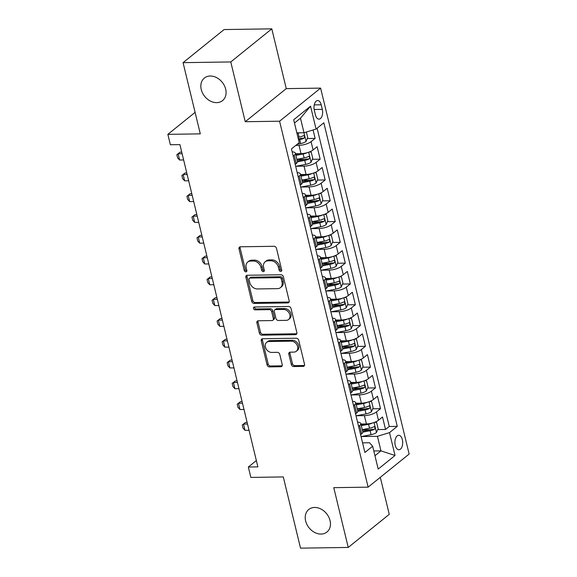 <?xml version="1.0" encoding="UTF-8"?>
<svg xmlns="http://www.w3.org/2000/svg" width="577" height="577" viewBox="0 0 577 577"><rect width="100%" height="100%" fill="white"/><g stroke="black" fill="none" stroke-linecap="round" stroke-linejoin="round"><path stroke-width="0.87" d="M280.747 271.435A1.558 1.212 -128.9 0 0 281.713 269.986L276.47 248.305A2.221 1.724 -128.9 0 0 274.097 246.292L240.385 246.79A2.221 1.724 -128.9 0 0 239.484 247.1A2.221 1.724 -128.9 0 0 239.008 248.86L244.251 270.548A1.558 1.212 -128.9 0 0 246.869 270.505L246.191 267.699A7.112 5.525 -128.9 0 1 247.721 262.073A7.112 5.525 -128.9 0 1 250.606 261.078L253.418 261.035A7.112 5.525 -128.9 0 1 260.992 267.476L261.669 270.288A1.558 1.212 -128.9 0 0 264.295 270.245L263.617 267.44A7.112 5.525 -128.9 0 1 265.146 261.814A7.112 5.525 -128.9 0 1 268.031 260.818L270.837 260.775A7.112 5.525 -128.9 0 1 278.41 267.223L279.088 270.029A1.558 1.212 -128.9 0 0 280.747 271.435M314.616 507.457A14.49 11.259 -128.9 0 0 308.745 509.491A14.49 11.259 -128.9 0 0 306.95 524.529A14.49 11.259 -128.9 0 0 321.057 534.071A14.49 11.259 -128.9 0 0 326.935 532.037A14.49 11.259 -128.9 0 0 328.731 516.999A14.49 11.259 -128.9 0 0 314.616 507.457M210.244 76.02A14.49 11.259 -128.9 0 0 204.366 78.054A14.49 11.259 -128.9 0 0 202.57 93.092A14.49 11.259 -128.9 0 0 216.685 102.634A14.49 11.259 -128.9 0 0 222.556 100.6A14.49 11.259 -128.9 0 0 224.352 85.562A14.49 11.259 -128.9 0 0 210.244 76.02M402.349 439.66A7.241 3.895 89.1 0 0 398.693 435.282A7.241 3.895 89.1 0 0 395.252 445.386A7.241 3.895 89.1 0 0 398.909 449.764A7.241 3.895 89.1 0 0 402.349 439.66M291.327 364.527A2.221 1.724 -128.9 0 0 293.7 366.539L303.156 366.395A2.221 1.724 -128.9 0 0 304.057 366.085A2.221 1.724 -128.9 0 0 304.533 364.325L298.713 340.242A2.221 1.724 -128.9 0 0 296.34 338.23L262.629 338.735A2.221 1.724 -128.9 0 0 261.727 339.045A2.221 1.724 -128.9 0 0 261.251 340.805L267.072 364.888A2.221 1.724 -128.9 0 0 269.437 366.9L280.869 366.727A2.221 1.724 -128.9 0 0 281.771 366.417A2.221 1.724 -128.9 0 0 282.247 364.657L279.751 354.35A2.221 1.724 -128.9 0 0 277.386 352.338L271.717 352.424A5.943 4.616 -128.9 0 1 265.932 348.508A5.943 4.616 -128.9 0 1 266.668 342.341A5.943 4.616 -128.9 0 1 269.077 341.505L291.277 341.173A5.943 4.616 -128.9 0 1 297.061 345.089A5.943 4.616 -128.9 0 1 296.326 351.263A5.943 4.616 -128.9 0 1 293.917 352.093L290.217 352.15A2.221 1.724 -128.9 0 0 289.315 352.46A2.221 1.724 -128.9 0 0 288.839 354.22L291.327 364.527L292.438 363.633A2.221 1.724 -128.9 0 0 294.804 365.645L304.267 365.501A2.221 1.724 -128.9 0 0 304.49 365.486M230.778 61.941L245.239 121.718L286.264 88.627L271.803 28.85L230.778 61.941L183.068 62.655L200.298 133.864L167.857 134.347L170.374 144.748L179.916 144.603L257.883 466.88L248.341 467.024L250.858 477.417L283.293 476.934L300.523 548.15L348.234 547.443L389.259 514.345L380.301 477.323M245.239 121.718L279.585 121.206L368.119 487.154L333.766 487.659L348.234 547.443M287.8 302.925A2.221 1.724 -128.9 0 0 288.702 302.615A2.221 1.724 -128.9 0 0 289.178 300.855L283.357 276.772A2.221 1.724 -128.9 0 0 280.985 274.76L247.273 275.265A2.221 1.724 -128.9 0 0 246.372 275.575A2.221 1.724 -128.9 0 0 245.896 277.328L251.716 301.41A2.221 1.724 -128.9 0 0 254.082 303.423L287.8 302.925L288.911 302.031A2.221 1.724 -128.9 0 0 289.135 302.009M291.032 308.507L296.859 332.59A2.221 1.724 -128.9 0 1 296.383 334.35A2.221 1.724 -128.9 0 1 295.482 334.66L261.763 335.165A2.221 1.724 -128.9 0 1 259.398 333.145L256.902 322.846A2.221 1.724 -128.9 0 1 257.378 321.086A2.221 1.724 -128.9 0 1 258.28 320.776L271.955 320.567A2.221 1.724 -128.9 0 0 272.856 320.257A2.221 1.724 -128.9 0 0 273.332 318.504L271.68 311.667A2.221 1.724 -128.9 0 0 269.315 309.654L255.077 309.863A1.558 1.212 -128.9 0 1 254.385 307.007L288.666 306.495A2.221 1.724 -128.9 0 1 291.032 308.507M183.068 62.655L224.092 29.557L271.803 28.85M362.306 429.822L370.297 429.699L362.637 431.185M377.747 429.591L385.544 429.476L382.522 416.998L378.476 420.265L376.464 411.949A9.052 2.957 166.4 0 1 364.397 415.635L356.377 415.757M357.271 409.028L365.27 408.905L357.603 410.391M372.72 408.797L380.517 408.682L377.495 396.204L373.449 399.472L371.437 391.156A9.052 2.957 166.4 0 1 359.37 394.848L351.35 394.964M352.244 388.234L360.243 388.119L352.576 389.605M367.686 388.004L375.483 387.888L372.468 375.411L368.422 378.678L366.409 370.362A9.052 2.957 166.4 0 1 354.336 374.055L346.315 374.17M347.21 367.441L355.208 367.325L347.542 368.811M362.659 367.21L370.456 367.095L367.434 354.624L363.387 357.884L361.375 349.568A9.052 2.957 166.4 0 1 349.309 353.261L341.288 353.384M342.183 346.654L350.181 346.532L342.514 348.018M357.625 346.424L365.421 346.308L362.406 333.831L358.36 337.098L356.348 328.775A9.052 2.957 166.4 0 1 344.281 332.467L336.261 332.59M337.156 325.861L345.147 325.738L337.48 327.224M352.597 325.63L360.394 325.515L357.372 313.037L353.326 316.304L351.314 307.988A9.052 2.957 166.4 0 1 339.247 311.674L331.227 311.796M332.121 305.067L340.12 304.945L332.453 306.43M347.563 304.836L355.36 304.721L352.345 292.243L348.299 295.511L346.287 287.195A9.052 2.957 166.4 0 1 334.22 290.887L326.2 291.003M327.094 284.273L335.086 284.158L327.426 285.644M342.536 284.043L350.333 283.927L347.318 271.457L343.265 274.717L341.252 266.401A9.052 2.957 166.4 0 1 329.186 270.094L321.165 270.209M322.06 263.48L330.058 263.364L322.392 264.85M337.509 263.249L345.306 263.134L342.284 250.663L338.237 253.923L336.225 245.607A9.052 2.957 166.4 0 1 324.159 249.3L316.138 249.423M317.033 242.693L325.031 242.571L317.364 244.057M332.475 242.463L340.271 242.347L337.257 229.87L333.21 233.137L331.198 224.814A9.052 2.957 166.4 0 1 319.124 228.506L311.104 228.629M312.006 221.9L319.997 221.777L312.33 223.263M327.447 221.669L335.244 221.554L332.222 209.076L328.176 212.343L326.164 204.027A9.052 2.957 166.4 0 1 314.097 207.713L306.077 207.835M306.971 201.106L314.97 200.984L307.303 202.477M322.413 200.875L330.21 200.76L327.195 188.282L323.149 191.55L321.137 183.234A9.052 2.957 166.4 0 1 309.07 186.926L301.05 187.042M301.944 180.312L309.936 180.197L302.276 181.683M317.386 180.082L325.183 179.966L322.161 167.496L318.115 170.756L316.102 162.44A9.052 2.957 166.4 0 1 304.036 166.133L296.015 166.248M296.91 159.519L304.908 159.403L297.242 160.889M312.359 159.288L320.148 159.173L317.134 146.702L313.087 149.962A9.052 2.957 166.4 0 1 301.021 153.655L295.511 153.734M378.476 420.265A9.052 2.957 -13.6 0 1 366.409 423.951L360.906 424.037M373.449 399.472A9.052 2.957 -13.6 0 1 361.382 403.164L355.872 403.244M368.422 378.678A9.052 2.957 -13.6 0 1 356.348 382.371L350.845 382.45M363.387 357.884A9.052 2.957 -13.6 0 1 351.321 361.577L345.811 361.656M358.36 337.098A9.052 2.957 -13.6 0 1 346.287 340.783L340.783 340.87M353.326 316.304A9.052 2.957 -13.6 0 1 341.259 319.99L335.756 320.076M348.299 295.511A9.052 2.957 -13.6 0 1 336.232 299.203L330.722 299.283M343.265 274.717A9.052 2.957 -13.6 0 1 331.198 278.41L325.695 278.489M338.237 253.923A9.052 2.957 -13.6 0 1 326.171 257.616L320.661 257.695M333.21 233.137A9.052 2.957 -13.6 0 1 321.137 236.822L315.633 236.909M328.176 212.343A9.052 2.957 -13.6 0 1 316.109 216.036L310.606 216.115M323.149 191.55A9.052 2.957 -13.6 0 1 311.082 195.242L305.572 195.322M318.115 170.756A9.052 2.957 -13.6 0 1 306.048 174.449L300.545 174.528M314.328 110.337L315.431 114.91A7.018 3.772 89.1 0 0 318.973 119.15A7.018 3.772 89.1 0 0 322.305 109.363L321.201 104.79A7.018 3.772 89.1 0 0 317.66 100.542A7.018 3.772 89.1 0 0 314.328 110.337M279.585 121.206L320.61 88.115L409.143 454.056L368.119 487.154M385.544 429.476L389.259 426.475L397.272 426.36L323.834 122.793L316.073 129.053L304 132.746L296.845 132.854M397.272 426.36L389.511 432.62L395.043 455.491L378.195 469.087L372.655 446.216L364.895 452.476L291.457 148.909L299.218 142.649L293.686 119.778L310.541 106.182L316.073 129.053M307.325 138.502L315.121 138.386L311.075 141.646A9.052 2.957 166.4 0 1 299.009 145.339L295.821 145.39M292.157 151.801A9.052 2.957 166.4 0 1 295.388 153.23L297.4 161.546A9.052 2.957 166.4 0 1 296.232 163.558L295.2 164.395M295.388 153.23A9.052 2.957 166.4 0 1 294.22 155.242L293.188 156.071M360.596 434.69L361.628 433.861A9.052 2.957 -13.6 0 0 362.796 431.841L360.784 423.525A9.052 2.957 166.4 0 1 359.615 425.537L358.584 426.374M355.562 413.897L356.593 413.067A9.052 2.957 -13.6 0 0 357.762 411.048L355.749 402.732A9.052 2.957 166.4 0 1 354.581 404.751L353.55 405.581M350.535 393.103L351.566 392.273A9.052 2.957 -13.6 0 0 352.735 390.261L350.722 381.938A9.052 2.957 166.4 0 1 349.554 383.957L348.522 384.787M345.5 372.316L346.532 371.48A9.052 2.957 -13.6 0 0 347.7 369.468L345.688 361.152A9.052 2.957 166.4 0 1 344.519 363.164L343.495 363.993M340.473 351.523L341.505 350.686A9.052 2.957 -13.6 0 0 342.673 348.674L340.661 340.358A9.052 2.957 166.4 0 1 339.492 342.37L338.461 343.207M335.446 330.729L336.478 329.9A9.052 2.957 -13.6 0 0 337.639 327.88L335.634 319.564A9.052 2.957 166.4 0 1 334.465 321.577L333.434 322.413M330.412 309.936L331.443 309.106A9.052 2.957 -13.6 0 0 332.612 307.087L330.599 298.771A9.052 2.957 166.4 0 1 329.431 300.79L328.4 301.62M325.385 289.142L326.416 288.312A9.052 2.957 -13.6 0 0 327.585 286.3L325.572 277.977A9.052 2.957 166.4 0 1 324.404 279.996L323.372 280.826M320.35 268.355L321.382 267.519A9.052 2.957 -13.6 0 0 322.55 265.507L320.538 257.191A9.052 2.957 166.4 0 1 319.369 259.203L318.338 260.032M315.323 247.562L316.355 246.725A9.052 2.957 -13.6 0 0 317.523 244.713L315.511 236.397A9.052 2.957 166.4 0 1 314.342 238.409L313.311 239.246M310.296 226.768L311.32 225.939A9.052 2.957 -13.6 0 0 312.489 223.919L310.476 215.603A9.052 2.957 166.4 0 1 309.315 217.616L308.284 218.452M305.262 205.975L306.293 205.145A9.052 2.957 -13.6 0 0 307.462 203.126L305.449 194.81A9.052 2.957 166.4 0 1 304.281 196.829L303.25 197.659M300.235 185.181L301.266 184.351A9.052 2.957 -13.6 0 0 302.435 182.339L300.422 174.016A9.052 2.957 166.4 0 1 299.254 176.035L298.222 176.865M320.148 159.173L316.102 162.44M325.183 179.966L321.137 183.234M330.21 200.76L326.164 204.027M335.244 221.554L331.198 224.814M340.271 242.347L336.225 245.607M345.306 263.134L341.252 266.401M350.333 283.927L346.287 287.195M355.36 304.721L351.314 307.988M360.394 325.515L356.348 328.775M365.421 346.308L361.375 349.568M370.456 367.095L366.409 370.362M375.483 387.888L371.437 391.156M380.517 408.682L376.464 411.949M389.259 426.475L317.105 128.224M315.121 138.386L313.087 129.969M373.809 450.969L380.964 450.868L377.445 436.313L361.411 436.551M304 132.746L300.48 118.191L294.472 123.038M286.264 88.627L320.61 88.115M256.354 460.561L248.341 467.024M195.098 112.378L167.857 134.347M374.956 455.715L380.964 450.868L395.043 455.491M362.572 442.855L369.46 442.747L372.655 446.216M298.244 138.631L299.881 138.61M297.184 172.595A9.052 2.957 166.4 0 1 300.422 174.016M302.218 193.389A9.052 2.957 166.4 0 1 305.449 194.81M307.245 214.182A9.052 2.957 166.4 0 1 310.476 215.603M312.28 234.976A9.052 2.957 166.4 0 1 315.511 236.397M317.307 255.762A9.052 2.957 166.4 0 1 320.538 257.191M322.341 276.556A9.052 2.957 166.4 0 1 325.572 277.977M327.368 297.35A9.052 2.957 166.4 0 1 330.599 298.771M332.395 318.143A9.052 2.957 166.4 0 1 335.634 319.564M337.43 338.937A9.052 2.957 166.4 0 1 340.661 340.358M342.457 359.723A9.052 2.957 166.4 0 1 345.688 361.152M347.491 380.517A9.052 2.957 166.4 0 1 350.722 381.938M352.518 401.311A9.052 2.957 166.4 0 1 355.749 402.732M357.552 422.104A9.052 2.957 166.4 0 1 360.784 423.525M377.445 436.313L389.511 432.62M300.48 118.191L310.541 106.182M281.742 270.534A1.558 1.212 -128.9 0 1 280.198 269.134L279.52 266.329A7.112 5.525 -128.9 0 0 271.947 259.881L270.837 260.775M265.146 261.814L266.249 260.919A7.112 5.525 -128.9 0 1 269.134 259.924L271.947 259.881M247.721 262.073L248.831 261.179A7.112 5.525 -128.9 0 1 251.716 260.184L254.529 260.14A7.112 5.525 -128.9 0 1 262.102 266.581L262.78 269.394A1.558 1.212 -128.9 0 0 264.324 270.793M240.162 246.812A2.221 1.724 -128.9 0 0 240.111 247.966L245.362 269.654A1.558 1.212 -128.9 0 0 246.906 271.053M247.05 275.279A2.221 1.724 -128.9 0 0 246.999 276.433L252.827 300.516A2.221 1.724 -128.9 0 0 255.193 302.528L288.911 302.031M281.273 279.059A1.558 1.212 -128.9 0 0 279.621 277.645L250.021 278.085A1.558 1.212 -128.9 0 0 249.055 279.535L249.776 282.499A7.112 5.525 -128.9 0 0 257.349 288.94L277.58 288.637A7.112 5.525 -128.9 0 0 280.458 287.642A7.112 5.525 -128.9 0 0 281.994 282.016L281.273 279.059L282.384 278.164A1.558 1.212 -128.9 0 0 280.725 276.751L279.621 277.645M249.394 278.309L250.505 277.414A1.558 1.212 -128.9 0 1 251.132 277.191L280.725 276.751M280.458 287.642L281.569 286.747A7.112 5.525 -128.9 0 0 283.098 281.122L281.994 282.016M282.384 278.164L283.098 281.122M258.056 320.79A2.221 1.724 -128.9 0 0 258.013 321.952L260.508 332.251A2.221 1.724 -128.9 0 0 262.874 334.271L296.585 333.766A2.221 1.724 -128.9 0 0 296.809 333.744M272.856 320.257L273.967 319.362A2.221 1.724 -128.9 0 0 274.443 317.61L272.791 310.772A2.221 1.724 -128.9 0 0 270.425 308.76L256.188 308.969L255.077 309.863M254.5 307.007A1.558 1.212 -128.9 0 0 256.188 308.969M286.142 320.358A5.943 4.616 -128.9 0 0 288.558 319.528A5.943 4.616 -128.9 0 0 289.293 313.354A5.943 4.616 -128.9 0 0 283.502 309.438L275.683 309.553A2.221 1.724 -128.9 0 0 274.782 309.871A2.221 1.724 -128.9 0 0 274.306 311.623L275.957 318.461A2.221 1.724 -128.9 0 0 278.323 320.473L286.142 320.358M288.558 319.528L289.661 318.634A5.943 4.616 -128.9 0 0 290.404 312.46A5.943 4.616 -128.9 0 0 284.612 308.544L283.502 309.438M274.782 309.871L275.893 308.976A2.221 1.724 -128.9 0 1 276.794 308.659L284.612 308.544M289.993 352.165A2.221 1.724 -128.9 0 0 289.942 353.326L292.438 363.633M296.326 351.263L297.436 350.369A5.943 4.616 -128.9 0 0 298.172 344.195A5.943 4.616 -128.9 0 0 292.38 340.279L291.277 341.173M266.668 342.341L267.778 341.447A5.943 4.616 -128.9 0 1 270.187 340.61L292.38 340.279M262.405 338.749A2.221 1.724 -128.9 0 0 262.355 339.911L268.182 363.993A2.221 1.724 -128.9 0 0 270.548 366.006L281.973 365.832A2.221 1.724 -128.9 0 0 282.196 365.818M299.715 132.811A6.001 1.962 166.4 0 1 298.136 133.186L296.982 133.41M306.373 132.018L307.721 137.6L306.005 141.473A6.001 1.962 166.4 0 1 300.653 143.586L297.234 144.25M298.54 139.858L299.701 139.634A6.001 1.962 -13.6 0 0 303.985 138.191C304.952 136.67 304.75 135.84 303.379 135.696A6.001 1.962 166.4 0 1 299.095 137.138L297.941 137.362M303.985 138.191L301.237 138.235A3.058 1.003 166.4 0 1 299.874 138.61L298.316 138.913M303.783 135.588L303.379 135.696M307.159 152.689A6.001 1.962 166.4 0 1 303.17 153.98L295.914 155.386M299.636 153.677L295.684 154.441M309.373 151.96L311.241 152.155L312.756 158.394L311.039 162.26A6.001 1.962 166.4 0 1 305.68 164.38L295.669 166.32M297.429 161.841L304.728 160.428A6.001 1.962 -13.6 0 0 309.012 158.985C309.979 157.463 309.777 156.627 308.414 156.49A6.001 1.962 166.4 0 1 304.122 157.932L296.866 159.339M308.81 156.381L308.414 156.49M309.012 158.985L306.272 159.028A3.058 1.003 166.4 0 1 304.901 159.403M181.741 152.155L180.103 152.177L178.105 153.785L179.62 160.024L183.63 159.966M179.62 160.024L177.593 157.831L176.836 154.715L180.103 152.177M182.123 153.727L178.105 153.785L176.836 154.715M312.186 173.482A6.001 1.962 166.4 0 1 308.197 174.773L300.942 176.18M304.67 174.47L300.711 175.235M314.407 172.747L316.275 172.949L317.783 179.187L316.066 183.053A6.001 1.962 166.4 0 1 310.714 185.167L300.696 187.107M302.456 182.635L309.755 181.221A6.001 1.962 -13.6 0 0 314.047 179.779C315.013 178.257 314.811 177.42 313.441 177.283A6.001 1.962 166.4 0 1 309.157 178.726L301.901 180.132M313.845 177.168L313.441 177.283M314.047 179.779L311.299 179.822A3.058 1.003 166.4 0 1 309.928 180.197M186.768 172.949L185.138 172.97L183.14 174.579L184.647 180.817L188.657 180.76M184.647 180.817L182.62 178.625L181.87 175.509L185.138 172.97M187.15 174.521L183.14 174.579L181.87 175.509M317.22 194.276A6.001 1.962 166.4 0 1 313.232 195.567L305.969 196.973M309.698 195.264L305.745 196.029M319.434 193.54L321.302 193.742L322.817 199.981L321.1 203.847A6.001 1.962 166.4 0 1 315.742 205.96L305.731 207.9M307.483 203.429L314.79 202.008A6.001 1.962 -13.6 0 0 319.074 200.572C320.04 199.043 319.838 198.214 318.475 198.077A6.001 1.962 166.4 0 1 314.184 199.512L306.928 200.919M318.872 197.961L318.475 198.077M319.074 200.572L316.333 200.608A3.058 1.003 166.4 0 1 314.963 200.991M191.802 193.735L190.165 193.764L188.167 195.372L189.682 201.611L193.692 201.553M189.682 201.611L187.655 199.418L186.898 196.295L190.165 193.764M192.184 195.314L188.167 195.372L186.898 196.295M322.247 215.07A6.001 1.962 166.4 0 1 318.259 216.361L311.003 217.767M314.725 216.05L310.772 216.822M324.462 214.334L326.337 214.536L327.844 220.767L326.128 224.641A6.001 1.962 166.4 0 1 320.776 226.754L310.758 228.694M312.518 224.215L319.817 222.801A6.001 1.962 -13.6 0 0 324.108 221.366C325.075 219.837 324.873 219.008 323.502 218.871A6.001 1.962 166.4 0 1 319.218 220.306L311.955 221.712M323.906 218.755L323.502 218.871M324.108 221.366L321.36 221.402A3.058 1.003 166.4 0 1 319.99 221.777M196.829 214.529L195.192 214.557L193.201 216.166L194.709 222.405L198.719 222.34M194.709 222.405L192.682 220.212L191.925 217.089L195.192 214.557M197.211 216.101L193.201 216.166L191.925 217.089M327.282 235.863A6.001 1.962 166.4 0 1 323.286 237.147L316.03 238.553M319.759 236.844L315.807 237.609M329.496 235.127L331.364 235.322L332.871 241.561L331.162 245.434A6.001 1.962 166.4 0 1 325.803 247.547L315.792 249.488M317.545 245.009L324.851 243.595A6.001 1.962 -13.6 0 0 329.135 242.152C330.102 240.631 329.9 239.801 328.529 239.657A6.001 1.962 166.4 0 1 324.245 241.099L316.989 242.506M328.933 239.549L328.529 239.657M329.135 242.152L326.387 242.196A3.058 1.003 166.4 0 1 325.024 242.571M201.863 235.322L200.226 235.344L198.228 236.959L199.736 243.191L203.753 243.133M199.736 243.191L197.709 240.998L196.959 237.883L200.226 235.344M202.246 236.895L198.228 236.959L196.959 237.883M332.309 256.65A6.001 1.962 166.4 0 1 328.32 257.941L321.064 259.347M324.786 257.638L320.834 258.402M334.523 255.921L336.398 256.116L337.906 262.355L336.189 266.221A6.001 1.962 166.4 0 1 330.837 268.334L320.819 270.281M322.579 265.802L329.878 264.389A6.001 1.962 -13.6 0 0 334.17 262.946C335.129 261.424 334.934 260.588 333.564 260.451A6.001 1.962 166.4 0 1 329.272 261.893L322.016 263.3M333.96 260.342L333.564 260.451M334.17 262.946L331.422 262.989A3.058 1.003 166.4 0 1 330.051 263.364M206.891 256.116L205.253 256.138L203.263 257.746L204.77 263.985L208.78 263.927M204.77 263.985L202.743 261.792L201.986 258.676L205.253 256.138M207.273 257.688L203.263 257.746L201.986 258.676M337.343 277.443A6.001 1.962 166.4 0 1 333.347 278.734L326.092 280.141M329.82 278.431L325.861 279.196M339.557 276.708L341.425 276.91L342.933 283.148L341.216 287.014A6.001 1.962 166.4 0 1 335.864 289.127L325.846 291.068M327.606 286.596L334.905 285.182A6.001 1.962 -13.6 0 0 339.197 283.74C340.163 282.218 339.961 281.381 338.591 281.244A6.001 1.962 166.4 0 1 334.307 282.687L327.051 284.093M338.995 281.129L338.591 281.244M339.197 283.74L336.449 283.783A3.058 1.003 166.4 0 1 335.086 284.158M211.925 276.91L210.288 276.931L208.29 278.54L209.797 284.778L213.815 284.721M209.797 284.778L207.77 282.586L207.02 279.463L210.288 276.931M212.3 278.482L208.29 278.54L207.02 279.463M342.37 298.237A6.001 1.962 166.4 0 1 338.382 299.528L331.126 300.934M334.848 299.225L330.895 299.99M344.584 297.501L346.452 297.703L347.967 303.942L346.25 307.808A6.001 1.962 166.4 0 1 340.892 309.921L330.881 311.861M332.64 307.39L339.94 305.969A6.001 1.962 -13.6 0 0 344.224 304.533C345.19 303.004 344.988 302.175 343.625 302.038A6.001 1.962 166.4 0 1 339.334 303.473L332.078 304.88M344.022 301.922L343.625 302.038M344.224 304.533L341.483 304.569A3.058 1.003 166.4 0 1 340.113 304.952M216.952 297.696L215.315 297.725L213.317 299.333L214.832 305.572L218.842 305.514M214.832 305.572L212.805 303.379L212.047 300.256L215.315 297.725M217.334 299.275L213.317 299.333L212.047 300.256M347.397 319.031A6.001 1.962 166.4 0 1 343.409 320.314L336.153 321.728M339.882 320.011L335.922 320.783M349.619 318.295L351.487 318.497L352.994 324.728L351.278 328.601A6.001 1.962 166.4 0 1 345.926 330.715L335.908 332.655M337.668 328.176L344.967 326.762A6.001 1.962 -13.6 0 0 349.258 325.32C350.225 323.798 350.023 322.969 348.652 322.832A6.001 1.962 166.4 0 1 344.368 324.267L337.105 325.673M349.056 322.716L348.652 322.832M349.258 325.32L346.51 325.363A3.058 1.003 166.4 0 1 345.14 325.738M221.979 318.49L220.349 318.518L218.351 320.127L219.859 326.366L223.869 326.301M219.859 326.366L217.832 324.173L217.082 321.05L220.349 318.518M222.361 320.062L218.351 320.127L217.082 321.05M352.432 339.824A6.001 1.962 166.4 0 1 348.443 341.108L341.18 342.514M344.909 340.805L340.957 341.57M354.646 339.088L356.514 339.283L358.021 345.522L356.312 349.395A6.001 1.962 166.4 0 1 350.953 351.508L340.942 353.449M342.695 348.97L350.001 347.556A6.001 1.962 -13.6 0 0 354.285 346.113C355.252 344.592 355.05 343.762 353.687 343.618A6.001 1.962 166.4 0 1 349.395 345.06L342.139 346.467M354.083 343.51L353.687 343.618M354.285 346.113L351.544 346.157A3.058 1.003 166.4 0 1 350.174 346.532M227.013 339.283L225.376 339.305L223.378 340.92L224.893 347.152L228.903 347.094M224.893 347.152L222.866 344.959L222.109 341.844L225.376 339.305M227.396 340.856L223.378 340.92L222.109 341.844M357.459 360.611A6.001 1.962 166.4 0 1 353.47 361.902L346.214 363.308M349.936 361.599L345.984 362.363M359.673 359.882L361.548 360.077L363.056 366.316L361.339 370.182A6.001 1.962 166.4 0 1 355.987 372.295L345.969 374.242M347.729 369.763L355.028 368.35A6.001 1.962 -13.6 0 0 359.32 366.907C360.286 365.385 360.084 364.549 358.714 364.412A6.001 1.962 166.4 0 1 354.422 365.854L347.166 367.26M359.11 364.303L358.714 364.412M359.32 366.907L356.572 366.95A3.058 1.003 166.4 0 1 355.201 367.325M232.041 360.077L230.403 360.098L228.413 361.707L229.92 367.946L233.93 367.888M229.92 367.946L227.893 365.753L227.136 362.637L230.403 360.098M232.423 361.649L228.413 361.707L227.136 362.637M362.493 381.404A6.001 1.962 166.4 0 1 358.497 382.695L351.242 384.102M354.97 382.392L351.018 383.157M364.707 380.669L366.575 380.87L368.083 387.109L366.366 390.975A6.001 1.962 166.4 0 1 361.014 393.088L351.004 395.029M352.756 390.557L360.062 389.143A6.001 1.962 -13.6 0 0 364.347 387.701C365.313 386.179 365.111 385.342 363.741 385.205A6.001 1.962 166.4 0 1 359.457 386.648L352.201 388.054M364.145 385.09L363.741 385.205M364.347 387.701L361.599 387.744A3.058 1.003 166.4 0 1 360.236 388.119M237.075 380.87L235.438 380.892L233.44 382.501L234.947 388.739L238.965 388.682M234.947 388.739L232.92 386.547L232.17 383.424L235.438 380.892M237.45 382.443L233.44 382.501L232.17 383.424M367.52 402.198A6.001 1.962 166.4 0 1 363.532 403.489L356.276 404.895M359.998 403.186L356.045 403.95M369.734 401.462L371.61 401.664L373.117 407.903L371.4 411.769A6.001 1.962 166.4 0 1 366.049 413.882L356.031 415.822M357.79 411.351L365.09 409.93A6.001 1.962 -13.6 0 0 369.381 408.494C370.34 406.965 370.146 406.136 368.775 405.999A6.001 1.962 166.4 0 1 364.484 407.434L357.228 408.841M369.172 405.883L368.775 405.999M369.381 408.494L366.633 408.53A3.058 1.003 166.4 0 1 365.263 408.913M242.102 401.657L240.465 401.686L238.474 403.294L239.982 409.533L243.992 409.475M239.982 409.533L237.955 407.34L237.197 404.217L240.465 401.686M242.484 403.236L238.474 403.294L237.197 404.217M372.547 422.991A6.001 1.962 166.4 0 1 368.559 424.275L361.303 425.689M365.032 423.972L361.072 424.744M374.769 422.256L376.637 422.458L378.144 428.689L376.428 432.562A6.001 1.962 166.4 0 1 371.076 434.676L361.058 436.616M362.818 432.137L370.117 430.723A6.001 1.962 -13.6 0 0 374.408 429.281C375.375 427.759 375.173 426.93 373.802 426.792A6.001 1.962 166.4 0 1 369.518 428.228L362.262 429.634M374.206 426.677L373.802 426.792M374.408 429.281L371.66 429.324A3.058 1.003 166.4 0 1 370.29 429.699M247.136 422.451L245.499 422.479L243.501 424.088L245.009 430.327L249.026 430.262M245.009 430.327L242.982 428.134L242.232 425.011L245.499 422.479M247.511 424.023L243.501 424.088L242.232 425.011M366.409 423.951L364.397 415.635M361.382 403.164L359.37 394.848M356.348 382.371L354.336 374.055M351.321 361.577L349.309 353.261M346.287 340.783L344.281 332.467M341.259 319.99L339.247 311.674M336.232 299.203L334.22 290.887M331.198 278.41L329.186 270.094M326.171 257.616L324.159 249.3M321.137 236.822L319.124 228.506M316.109 216.036L314.097 207.713M311.082 195.242L309.07 186.926M306.048 174.449L304.036 166.133M301.021 153.655L299.009 145.339M296.232 163.558L294.22 155.242M361.628 433.861L359.615 425.537M356.593 413.067L354.581 404.751M351.566 392.273L349.554 383.957M346.532 371.48L344.519 363.164M341.505 350.686L339.492 342.37M336.478 329.9L334.465 321.577M331.443 309.106L329.431 300.79M326.416 288.312L324.404 279.996M321.382 267.519L319.369 259.203M316.355 246.725L314.342 238.409M311.32 225.939L309.315 217.616M306.293 205.145L304.281 196.829M301.266 184.351L299.254 176.035M313.087 149.962L311.075 141.646M314.241 104.891L321.201 104.79M314.155 109.486L322.305 109.363M279.52 266.329L278.41 267.223M269.134 259.924L268.031 260.818M262.78 269.394L261.669 270.288M262.102 266.581L260.992 267.476M254.529 260.14L253.418 261.035M251.716 260.184L250.606 261.078M245.362 269.654L244.251 270.548M240.111 247.966L239.008 248.86M280.198 269.134L279.088 270.029M255.193 302.528L254.082 303.423M252.827 300.516L251.716 301.41M246.999 276.433L245.896 277.328M251.132 277.191L250.021 278.085M296.585 333.766L295.482 334.66M262.874 334.271L261.763 335.165M260.508 332.251L259.398 333.145M258.013 321.952L256.902 322.846M274.443 317.61L273.332 318.504M272.791 310.772L271.68 311.667M270.425 308.76L269.315 309.654M276.794 308.659L275.683 309.553M289.942 353.326L288.839 354.22M270.187 340.61L269.077 341.505M281.973 365.832L280.869 366.727M270.548 366.006L269.437 366.9M268.182 363.993L267.072 364.888M262.355 339.911L261.251 340.805M304.267 365.501L303.156 366.395M294.804 365.645L293.7 366.539M306.048 141.372L303.964 132.746M299.095 137.138L298.136 133.186M300.653 143.586L299.701 139.634M311.082 162.166L308.673 152.213M304.122 157.932L303.17 153.98M305.68 164.38L304.728 160.428M316.109 182.959L313.708 173.006M309.157 178.726L308.197 174.773M310.714 185.167L309.755 181.221M321.144 203.753L318.735 193.8M314.184 199.512L313.232 195.567M315.742 205.96L314.79 202.008M326.171 224.54L323.762 214.594M319.218 220.306L318.259 216.361M320.776 226.754L319.817 222.801M331.205 245.333L328.796 235.38M324.245 241.099L323.286 237.147M325.803 247.547L324.851 243.595M336.232 266.127L333.823 256.174M329.272 261.893L328.32 257.941M330.837 268.334L329.878 264.389M341.259 286.92L338.858 276.967M334.307 282.687L333.347 278.734M335.864 289.127L334.905 285.182M346.294 307.714L343.885 297.761M339.334 303.473L338.382 299.528M340.892 309.921L339.94 305.969M351.321 328.501L348.912 318.554M344.368 324.267L343.409 320.314M345.926 330.715L344.967 326.762M356.355 349.294L353.946 339.341M349.395 345.06L348.443 341.108M350.953 351.508L350.001 347.556M361.382 370.088L358.973 360.135M354.422 365.854L353.47 361.902M355.987 372.295L355.028 368.35M366.417 390.881L364.008 380.928M359.457 386.648L358.497 382.695M361.014 393.088L360.062 389.143M371.444 411.675L369.035 401.722M364.484 407.434L363.532 403.489M366.049 413.882L365.09 409.93M376.471 432.462L374.069 422.515M369.518 428.228L368.559 424.275M371.076 434.676L370.117 430.723"/></g></svg>
